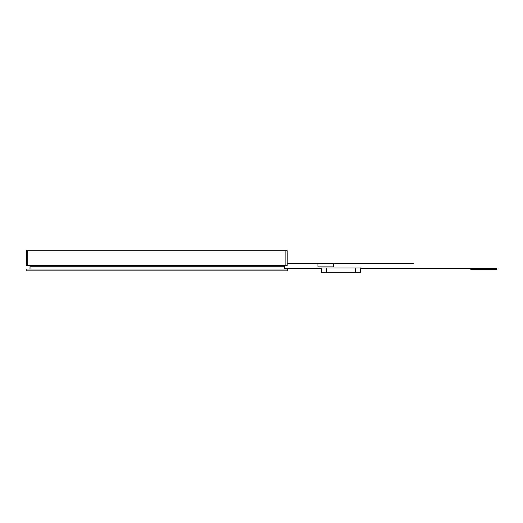<?xml version="1.0" encoding="UTF-8"?>
<svg xmlns="http://www.w3.org/2000/svg" width="523" height="523" viewBox="0 0 523 523"><rect width="100%" height="100%" fill="white"/><g stroke="black" fill="none" stroke-linecap="round" stroke-linejoin="round"><path stroke-width="0.78" d="M287.173 250.72L26.412 250.72L26.412 265.481L287.173 265.481L287.173 250.72M287.434 269.012L26.15 269.012L26.15 270.842L287.434 270.842L287.434 269.012M30.014 269.012L30.014 266.266L284.486 266.266L284.486 269.012M267.488 266.266L267.488 265.481M283.708 266.266L283.708 265.481M266.704 266.266L266.704 265.481M30.798 266.266L30.798 265.481M321.397 268.489L284.486 268.489L284.486 268.829L321.397 268.829M496.85 268.489L496.85 269.273L496.85 268.489L360.595 268.489M321.397 272.28L321.397 267.966L360.589 267.966L360.589 272.28L321.397 272.28M496.065 268.489L496.065 269.273L470.726 269.273L470.726 268.829L360.595 268.829M496.85 269.273L496.065 269.273M389.962 263.396L389.962 263.736L413.477 263.736L413.477 263.396L287.173 263.396M387.347 263.396L387.347 263.736L287.173 263.736M389.962 263.736L387.347 263.736M317.932 263.736L317.932 266.867L333.609 266.867L333.609 263.736M27.719 250.72L27.719 265.481M285.865 250.72L285.865 265.481M318.788 268.489L318.788 268.829M365.819 268.489L365.819 268.829M355.365 272.28L355.365 267.966M326.627 272.28L326.627 267.966M384.732 263.396L384.732 263.736"/></g></svg>
